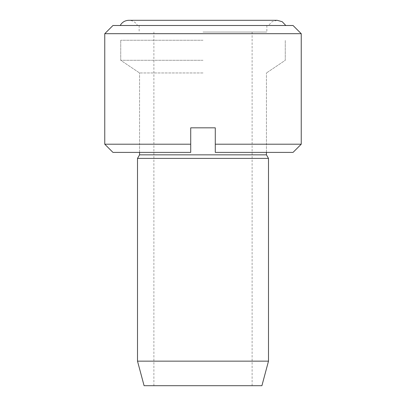 <?xml version="1.0" encoding="UTF-8"?>
<svg xmlns="http://www.w3.org/2000/svg" width="406" height="406" viewBox="0 0 406 406"><rect width="100%" height="100%" fill="white"/><g stroke="black" fill="none" stroke-linecap="round" stroke-linejoin="round"><path stroke-width="0.3" stroke-dasharray="2.03 1.52" d="M203 32.049L266.854 32.049L203 32.049M203 40.24L120.729 40.24L203 40.24M203 60.291L120.729 60.291L203 60.291M203 72.963L139.557 72.963L203 72.963M139.557 154.843L266.443 154.843M137.507 158.391L268.493 158.391M137.507 361.142L268.493 361.142M144.089 385.7L261.911 385.7M203 385.7L153.884 385.7L203 385.7M293.051 152.392L215.281 152.392L215.281 127.829L215.281 152.392L266.443 152.392L215.281 152.392L215.281 127.829L190.718 127.829L190.718 152.392L139.557 152.392L190.718 152.392L190.718 127.829L190.718 152.392L112.949 152.392M104.763 33.688L301.237 33.688M215.281 144.201L301.237 144.201M215.281 127.829L190.718 127.829L215.281 127.829M104.763 144.201L190.718 144.201M268.478 25.502L137.522 25.502L268.478 25.502L272.091 21.701L277.141 20.3L128.854 20.3C132.701 20.437 135.589 22.173 137.522 25.502M285.814 25.502L120.186 25.502L285.814 25.502M203 25.502L266.854 25.502L203 25.502M112.949 25.502L293.051 25.502M266.854 25.502L266.854 32.049M139.146 25.502L139.146 32.049M285.271 60.291L285.271 40.24L285.271 60.291L266.443 72.963L285.271 60.291M120.729 60.291L120.729 40.24L120.729 60.291L139.557 72.963L120.729 60.291M266.443 152.392L266.443 72.963L266.443 152.392M139.557 152.392L139.557 72.963L139.557 152.392M252.116 385.7L252.116 32.049M153.884 385.7L153.884 32.049"/><path stroke-width="0.61" d="M266.443 152.392L266.443 154.843L139.557 154.843L139.557 152.392M203 158.391L137.507 158.391L137.507 361.142L268.493 361.142L268.493 158.391L203 158.391M268.493 361.142L261.911 385.7L144.089 385.7L137.507 361.142M190.718 144.201L104.763 144.201L112.949 152.392L190.718 152.392L190.718 127.829L215.281 127.829L215.281 152.392L293.051 152.392L301.237 144.201L215.281 144.201M301.237 144.201L301.237 33.688L104.763 33.688L104.763 144.201M120.186 25.502C122.115 22.173 125.002 20.437 128.854 20.3L277.146 20.3L282.2 21.701L285.814 25.502M301.237 33.688L293.051 25.502L112.949 25.502L104.763 33.688M139.557 154.843L137.507 158.391M266.443 154.843L268.493 158.391"/></g></svg>
